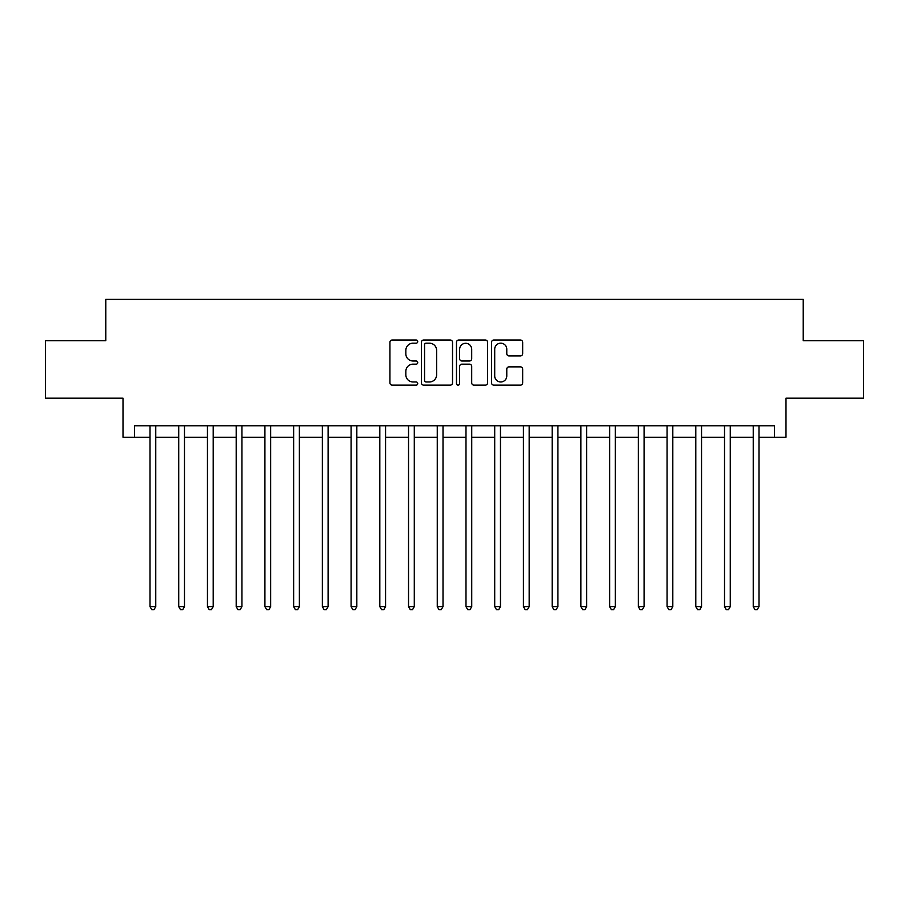 <?xml version="1.0" encoding="UTF-8"?>
<svg xmlns="http://www.w3.org/2000/svg" width="909" height="909" viewBox="0 0 909 909"><rect width="100%" height="100%" fill="white"/><g stroke="black" fill="none" stroke-linecap="round" stroke-linejoin="round"><path stroke-width="1.36" d="M417.731 341.602A1.579 1.579 0 0 0 416.152 340.023L392.188 340.023A2.261 2.261 0 0 0 389.927 342.273L389.927 382.882A2.261 2.261 0 0 0 392.188 385.132L416.152 385.132A1.579 1.579 0 0 0 417.731 383.553A1.579 1.579 0 0 0 416.152 381.973L413.05 381.973A7.215 7.215 0 0 1 405.834 374.758L405.834 371.372A7.215 7.215 0 0 1 413.05 364.157L416.152 364.157A1.579 1.579 0 0 0 417.731 362.577A1.579 1.579 0 0 0 416.152 360.998L413.05 360.998A7.215 7.215 0 0 1 405.834 353.783L405.834 350.397A7.215 7.215 0 0 1 413.05 343.182L416.152 343.182A1.579 1.579 0 0 0 417.731 341.602M520.425 355.919A2.261 2.261 0 0 0 522.675 353.669L522.675 342.273A2.261 2.261 0 0 0 520.425 340.023L493.803 340.023A2.261 2.261 0 0 0 491.553 342.273L491.553 382.882A2.261 2.261 0 0 0 493.803 385.132L520.425 385.132A2.261 2.261 0 0 0 522.675 382.882L522.675 369.122A2.261 2.261 0 0 0 520.425 366.861L509.029 366.861A2.261 2.261 0 0 0 506.779 369.122L506.779 375.94A6.033 6.033 0 0 1 500.745 381.973A6.033 6.033 0 0 1 494.712 375.94L494.712 349.215A6.033 6.033 0 0 1 500.745 343.182A6.033 6.033 0 0 1 506.779 349.215L506.779 353.669A2.261 2.261 0 0 0 509.029 355.919L520.425 355.919M134.498 437.263L134.498 425.776L774.502 425.776L774.502 437.263L785.99 437.263L785.99 398.199L863.55 398.199L863.55 340.75L803.226 340.75L803.226 299.379L105.774 299.379L105.774 340.75L45.45 340.75L45.45 398.199L123.01 398.199L123.01 437.263L150.008 437.263M452.523 342.273A2.261 2.261 0 0 0 450.273 340.023L423.651 340.023A2.261 2.261 0 0 0 421.401 342.273L421.401 382.882A2.261 2.261 0 0 0 423.651 385.132L450.273 385.132A2.261 2.261 0 0 0 452.523 382.882L452.523 342.273M458.727 340.023L485.349 340.023A2.261 2.261 0 0 1 487.599 342.273L487.599 382.882A2.261 2.261 0 0 1 485.349 385.132L473.953 385.132A2.261 2.261 0 0 1 471.703 382.882L471.703 366.418A2.261 2.261 0 0 0 469.442 364.157L461.886 364.157A2.261 2.261 0 0 0 459.636 366.418L459.636 383.553A1.579 1.579 0 0 1 458.056 385.132A1.579 1.579 0 0 1 456.477 383.553L456.477 342.273A2.261 2.261 0 0 1 458.727 340.023M155.757 437.263L178.732 437.263M184.482 437.263L207.457 437.263M213.206 437.263L236.192 437.263M241.93 437.263L264.917 437.263M270.655 437.263L293.641 437.263M299.379 437.263L322.365 437.263M328.104 437.263L351.09 437.263M356.828 437.263L379.814 437.263M385.564 437.263L408.539 437.263M414.288 437.263L437.263 437.263M443.013 437.263L465.987 437.263M471.737 437.263L494.712 437.263M500.461 437.263L523.436 437.263M529.186 437.263L552.172 437.263M557.91 437.263L580.896 437.263M586.635 437.263L609.621 437.263M615.359 437.263L638.345 437.263M644.083 437.263L667.07 437.263M672.808 437.263L695.794 437.263M701.543 437.263L724.518 437.263M730.268 437.263L753.243 437.263M758.992 437.263L774.502 437.263M426.139 343.182A1.579 1.579 0 0 0 424.56 344.761L424.56 380.394A1.579 1.579 0 0 0 426.139 381.973L429.4 381.973A7.215 7.215 0 0 0 436.627 374.758L436.627 350.397A7.215 7.215 0 0 0 429.4 343.182L426.139 343.182M471.703 349.329A6.033 6.033 0 0 0 465.669 343.295A6.033 6.033 0 0 0 459.636 349.329L459.636 358.748A2.261 2.261 0 0 0 461.886 360.998L469.442 360.998A2.261 2.261 0 0 0 471.703 358.748L471.703 349.329M156.041 425.776L155.916 426.071A2.295 2.295 90.1 0 0 155.757 426.923L155.757 606.633L150.008 606.633L150.008 426.923A2.295 2.295 90.1 0 0 149.849 426.071L149.724 425.776M155.757 606.633L154.03 609.621L151.735 609.621L150.008 606.633M184.766 425.776L184.652 426.071A2.295 2.295 0 0 0 184.482 426.923L184.482 606.633L178.732 606.633L178.732 426.923A2.295 2.295 0 0 0 178.573 426.071L178.448 425.776M184.482 606.633L182.754 609.621L180.459 609.621L178.732 606.633M213.49 425.776L213.376 426.071A2.295 2.295 0 0 0 213.206 426.923L213.206 606.633L207.457 606.633L207.457 426.923A2.295 2.295 0 0 0 207.297 426.071L207.172 425.776M213.206 606.633L211.479 609.621L209.184 609.621L207.457 606.633M242.214 425.776L242.101 426.071A2.295 2.295 0 0 0 241.93 426.923L241.93 606.633L236.192 606.633L236.192 426.923A2.295 2.295 0 0 0 236.022 426.071L235.908 425.776M241.93 606.633L240.203 609.621L237.908 609.621L236.192 606.633M270.939 425.776L270.825 426.071A2.295 2.295 0 0 0 270.655 426.923L270.655 606.633L264.917 606.633L264.917 426.923A2.295 2.295 0 0 0 264.746 426.071L264.633 425.776M270.655 606.633L268.939 609.621L266.632 609.621L264.917 606.633M299.663 425.776L299.55 426.071A2.295 2.295 0 0 0 299.379 426.923L299.379 606.633L293.641 606.633L293.641 426.923A2.295 2.295 0 0 0 293.471 426.071L293.357 425.776M299.379 606.633L297.663 609.621L295.357 609.621L293.641 606.633M328.388 425.776L328.274 426.071A2.295 2.295 0 0 0 328.104 426.923L328.104 606.633L322.365 606.633L322.365 426.923A2.295 2.295 0 0 0 322.195 426.071L322.081 425.776M328.104 606.633L326.388 609.621L324.081 609.621L322.365 606.633M357.112 425.776L356.998 426.071A2.295 2.295 0 0 0 356.828 426.923L356.828 606.633L351.09 606.633L351.09 426.923A2.295 2.295 0 0 0 350.919 426.071L350.806 425.776M356.828 606.633L355.112 609.621L352.817 609.621L351.09 606.633M385.848 425.776L385.723 426.071A2.295 2.295 0 0 0 385.564 426.923L385.564 606.633L379.814 606.633L379.814 426.923A2.295 2.295 0 0 0 379.644 426.071L379.53 425.776M385.564 606.633L383.837 609.621L381.541 609.621L379.814 606.633M414.572 425.776L414.447 426.071A2.295 2.295 0 0 0 414.288 426.923L414.288 606.633L408.539 606.633L408.539 426.923A2.295 2.295 0 0 0 408.368 426.071L408.255 425.776M414.288 606.633L412.561 609.621L410.266 609.621L408.539 606.633M443.297 425.776L443.172 426.071A2.295 2.295 0 0 0 443.013 426.923L443.013 606.633L437.263 606.633L437.263 426.923A2.295 2.295 0 0 0 437.104 426.071L436.979 425.776M443.013 606.633L441.285 609.621L438.99 609.621L437.263 606.633M472.021 425.776L471.896 426.071A2.295 2.295 0 0 0 471.737 426.923L471.737 606.633L465.987 606.633L465.987 426.923A2.295 2.295 0 0 0 465.828 426.071L465.703 425.776M471.737 606.633L470.01 609.621L467.715 609.621L465.987 606.633M500.745 425.776L500.632 426.071A2.295 2.295 0 0 0 500.461 426.923L500.461 606.633L494.712 606.633L494.712 426.923A2.295 2.295 0 0 0 494.553 426.071L494.428 425.776M500.461 606.633L498.734 609.621L496.439 609.621L494.712 606.633M529.47 425.776L529.356 426.071A2.295 2.295 0 0 0 529.186 426.923L529.186 606.633L523.436 606.633L523.436 426.923A2.295 2.295 0 0 0 523.277 426.071L523.152 425.776M529.186 606.633L527.459 609.621L525.163 609.621L523.436 606.633M558.194 425.776L558.081 426.071A2.295 2.295 0 0 0 557.91 426.923L557.91 606.633L552.172 606.633L552.172 426.923A2.295 2.295 0 0 0 552.002 426.071L551.888 425.776M557.91 606.633L556.183 609.621L553.888 609.621L552.172 606.633M586.919 425.776L586.805 426.071A2.295 2.295 0 0 0 586.635 426.923L586.635 606.633L580.896 606.633L580.896 426.923A2.295 2.295 0 0 0 580.726 426.071L580.612 425.776M586.635 606.633L584.919 609.621L582.612 609.621L580.896 606.633M615.643 425.776L615.529 426.071A2.295 2.295 0 0 0 615.359 426.923L615.359 606.633L609.621 606.633L609.621 426.923A2.295 2.295 0 0 0 609.45 426.071L609.337 425.776M615.359 606.633L613.643 609.621L611.337 609.621L609.621 606.633M644.367 425.776L644.254 426.071A2.295 2.295 0 0 0 644.083 426.923L644.083 606.633L638.345 606.633L638.345 426.923A2.295 2.295 0 0 0 638.175 426.071L638.061 425.776M644.083 606.633L642.368 609.621L640.061 609.621L638.345 606.633M673.092 425.776L672.978 426.071A2.295 2.295 0 0 0 672.808 426.923L672.808 606.633L667.07 606.633L667.07 426.923A2.295 2.295 0 0 0 666.899 426.071L666.786 425.776M672.808 606.633L671.092 609.621L668.797 609.621L667.07 606.633M701.828 425.776L701.703 426.071A2.295 2.295 0 0 0 701.543 426.923L701.543 606.633L695.794 606.633L695.794 426.923A2.295 2.295 0 0 0 695.624 426.071L695.51 425.776M701.543 606.633L699.816 609.621L697.521 609.621L695.794 606.633M730.552 425.776L730.427 426.071A2.295 2.295 0 0 0 730.268 426.923L730.268 606.633L724.518 606.633L724.518 426.923A2.295 2.295 0 0 0 724.348 426.071L724.234 425.776M730.268 606.633L728.541 609.621L726.246 609.621L724.518 606.633M759.276 425.776L759.151 426.071A2.295 2.295 0 0 0 758.992 426.923L758.992 606.633L753.243 606.633L753.243 426.923A2.295 2.295 0 0 0 753.084 426.071L752.959 425.776M758.992 606.633L757.265 609.621L754.97 609.621L753.243 606.633"/></g></svg>
